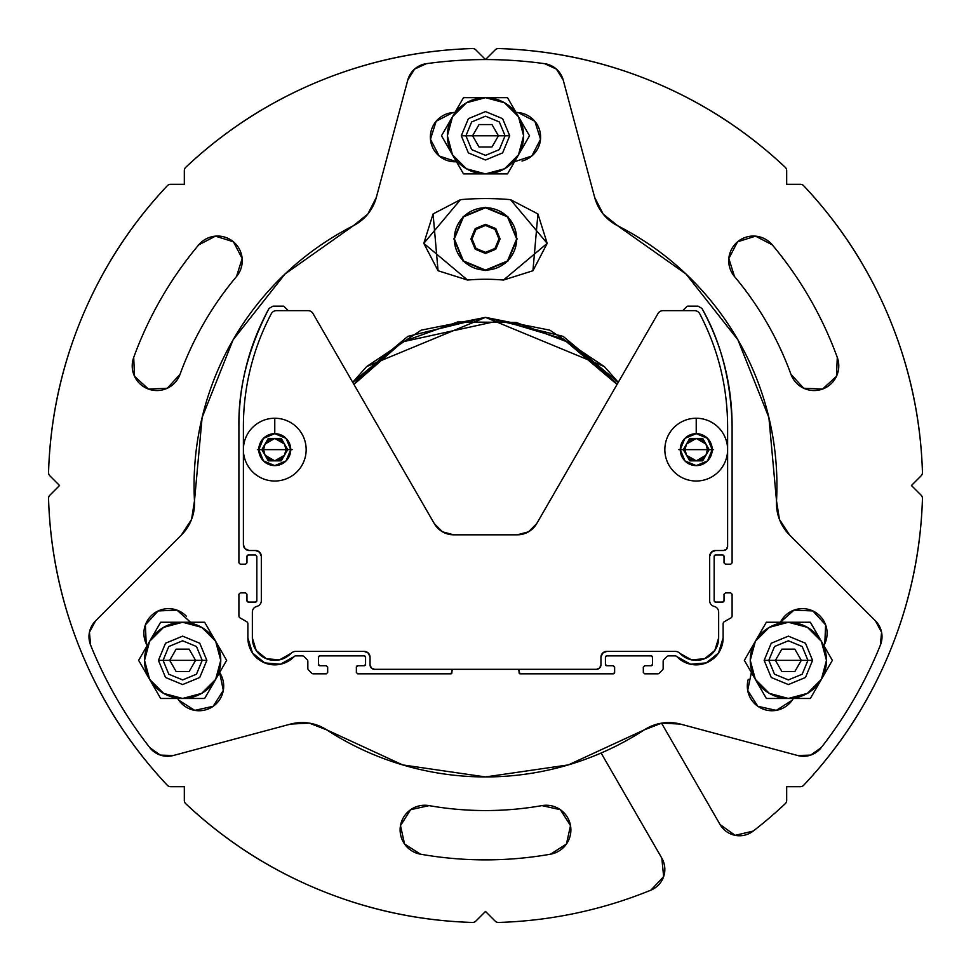 <?xml version="1.0" encoding="UTF-8"?>
<svg xmlns="http://www.w3.org/2000/svg" width="971" height="971" viewBox="0 0 971 971"><rect width="100%" height="100%" fill="white"/><g stroke="black" fill="none" stroke-linecap="round" stroke-linejoin="round"><path stroke-width="1.46" d="M724.026 556.334L722.679 554.999L724.026 556.334L724.026 562.84L725.373 564.187L730.75 564.187L732.098 562.84L732.098 426.548C732.098 384.637 722.06 345.288 701.997 308.499L698.064 306.156L687.82 306.156A1.347 1.347 0 0 0 686.861 306.557L682.771 310.647L686.861 306.557A1.347 1.347 0 0 1 687.82 306.156L698.064 306.156L701.997 308.499C721.065 342.095 731.09 381.445 732.098 426.548L732.098 562.84L730.75 564.187L725.373 564.187L724.026 562.84L724.026 556.334A1.347 1.347 0 0 0 722.679 554.999L715.506 554.999A1.347 1.347 0 0 0 714.158 556.334L714.158 600.721A1.347 1.347 0 0 0 715.506 602.069L722.679 602.069L724.026 600.746L724.026 594.228L725.373 592.88L730.75 592.88L732.098 594.228L732.098 615.942A2.245 2.245 0 0 1 730.969 617.884L724.245 621.756L730.969 617.884A2.245 2.245 0 0 0 732.098 615.942L732.098 594.228L730.787 592.88M722.727 602.069A1.347 1.347 0 0 0 724.026 600.721L724.026 594.228L725.373 592.88L730.75 592.88M651.213 665.742A1.347 1.347 0 0 0 652.512 664.431L651.165 665.742L644.659 665.742L643.324 667.077L643.324 672.466L644.659 673.813L657.743 673.813A2.245 2.245 0 0 0 659.333 673.146L662.501 669.978A2.245 2.245 0 0 0 663.157 668.4L663.157 661.287L663.157 668.4A2.245 2.245 0 0 1 662.501 669.978L659.333 673.146A2.245 2.245 0 0 1 657.743 673.813L644.659 673.813L643.324 672.466L643.324 667.077L644.659 665.742L651.165 665.742L652.512 664.395L652.512 657.221L651.165 655.874L606.778 655.874A1.347 1.347 0 0 0 605.431 657.173M652.512 657.173A1.347 1.347 0 0 0 651.189 655.874L606.778 655.874L605.431 657.221L605.431 664.395A1.347 1.347 0 0 0 606.778 665.742L613.284 665.742L614.631 667.077L614.631 672.466A1.347 1.347 0 0 1 613.284 673.813L520.019 673.813A0.898 0.898 0 0 1 519.121 672.915L519.121 670.221A0.898 0.898 0 0 0 518.235 669.322L520.019 673.813L519.121 672.915M451.867 672.952L450.981 673.813L452.765 669.322A0.898 0.898 0 0 0 451.879 670.221L451.879 672.915A0.898 0.898 0 0 1 450.981 673.813L357.716 673.813L356.369 672.466L356.369 667.077A1.347 1.347 0 0 1 357.716 665.742L364.222 665.742A1.347 1.347 0 0 0 365.569 664.431L365.569 657.221L364.222 655.874L319.835 655.874L318.488 657.221L318.488 664.395L319.835 665.742L326.341 665.742L327.676 667.077L327.676 672.466L326.341 673.813L313.257 673.813A2.245 2.245 0 0 1 311.667 673.146L308.499 669.978A2.245 2.245 0 0 1 307.843 668.4L307.843 661.287A2.245 2.245 0 0 0 307.188 659.697A2.245 2.245 0 0 1 307.843 661.287L307.843 668.4A2.245 2.245 0 0 0 308.499 669.978L311.667 673.146A2.245 2.245 0 0 0 313.257 673.813A2.245 2.245 0 0 1 311.667 673.146M365.557 657.039L365.569 657.161A1.347 1.347 0 0 0 364.246 655.874L319.835 655.874L318.488 657.221L318.488 664.395L319.835 665.742L326.341 665.742L327.676 667.077L327.676 672.478L326.341 673.813L313.257 673.813M319.787 655.874A1.347 1.347 0 0 0 318.488 657.173M318.488 664.443A1.347 1.347 0 0 0 319.787 665.742M246.974 600.721L248.321 602.069L246.974 600.721L246.974 594.228L245.627 592.88L240.25 592.88L238.902 594.228L238.902 615.942A2.245 2.245 0 0 0 240.031 617.884L246.755 621.756A2.245 2.245 0 0 1 247.872 623.698L247.872 637.935L252.484 652.998L264.743 662.902L280.437 664.237L294.189 656.566A2.245 2.245 0 0 1 295.803 655.874L302.43 655.874A2.245 2.245 0 0 1 304.008 656.53A2.245 2.245 0 0 0 302.43 655.874L295.803 655.874A2.245 2.245 0 0 0 294.189 656.566A26.897 26.897 0 0 1 247.872 637.935L247.872 623.698A2.245 2.245 0 0 0 246.755 621.756L240.031 617.884A2.245 2.245 0 0 1 238.902 615.942L238.902 594.228L240.25 592.88L245.627 592.88L246.974 594.228L246.974 600.721A1.347 1.347 0 0 0 248.321 602.069L255.494 602.069L256.842 600.721L256.842 556.334L255.494 554.999L248.321 554.999A1.347 1.347 0 0 0 246.974 556.334L246.974 562.84L245.627 564.187L240.25 564.187L238.902 562.84L238.902 426.548C238.247 387.975 248.273 348.613 269.003 308.499L272.936 306.156L283.18 306.156A1.347 1.347 0 0 1 284.139 306.557L288.229 310.647L284.139 306.557A1.347 1.347 0 0 0 283.18 306.156L272.936 306.156L269.003 308.499C248.94 345.288 238.902 384.637 238.902 426.548L238.902 562.84L240.213 564.187M255.543 602.069A1.347 1.347 0 0 0 256.842 600.721L256.842 556.334L255.494 554.999L248.321 554.999L246.974 556.334L246.974 562.84L245.627 564.187L240.25 564.187M723.128 637.935L723.128 623.698A2.245 2.245 0 0 1 724.245 621.756A2.245 2.245 0 0 0 723.128 623.698L723.128 637.935A26.897 26.897 0 0 1 676.811 656.566A2.245 2.245 0 0 0 675.197 655.874A2.245 2.245 0 0 1 676.811 656.566L690.563 664.237L706.257 662.902L718.516 652.998L723.128 637.935M668.57 655.874L675.197 655.874L668.57 655.874A2.245 2.245 0 0 0 666.992 656.53A2.245 2.245 0 0 1 668.57 655.874M663.157 661.287A2.245 2.245 0 0 1 663.812 659.697L666.992 656.53L663.812 659.697A2.245 2.245 0 0 0 663.157 661.287M304.008 656.53L307.188 659.697L304.008 656.53M450.981 673.813L357.716 673.813L356.369 672.466L356.369 667.077L357.716 665.742L364.222 665.742L365.569 664.395L365.569 657.221L364.222 655.874L365.569 657.221M606.778 655.874L605.431 657.221L605.431 664.395L606.778 665.742L613.284 665.742L614.631 667.077L614.631 672.466L613.284 673.813L519.983 673.801M722.679 554.999L715.506 554.999L714.158 556.334L714.158 600.721L715.506 602.069L722.679 602.069L724.026 600.721M255.494 602.069L256.842 600.721L255.494 602.069L248.321 602.069M364.222 665.742L365.569 664.395M356.369 667.041L357.716 665.742M614.631 672.466L613.284 673.813M605.431 664.395L606.778 665.742M652.512 657.221L651.165 655.874L652.512 657.221L652.512 664.395M663.157 668.4A2.245 2.245 0 0 1 662.501 669.978M714.158 600.721L715.506 602.069M715.506 554.999L714.158 556.334M255.494 554.999L256.842 556.334M257.376 449.634L292.174 449.634L257.376 449.634M258.796 449.634L263.481 460.922L274.769 465.607L286.069 460.922L290.742 449.634L286.069 438.334L274.769 433.661L263.481 438.334L258.796 449.634A15.973 15.973 0 0 1 274.769 433.661A15.973 15.973 0 0 1 290.742 449.634A15.973 15.973 0 0 1 274.769 465.607A15.973 15.973 0 0 1 258.796 449.634M287.719 449.634L281.25 460.837L268.299 460.837L261.83 449.634L268.299 438.419L281.25 438.419L287.719 449.634L281.25 460.837L268.299 460.837L261.83 449.634L268.299 438.419L281.25 438.419L287.719 449.634L281.25 460.837L268.299 460.837L261.83 449.634L268.299 438.419L281.25 438.419L287.719 449.634M243.393 449.634A31.388 31.388 0 0 0 274.769 481.021A31.388 31.388 0 0 0 306.156 449.634A31.388 31.388 0 0 0 274.769 418.246L274.769 433.661L274.769 418.246A31.388 31.388 0 0 0 243.393 449.634M265.071 444.026L274.769 438.419L284.479 444.026L285.984 449.634L284.479 455.241L274.769 460.837L265.071 455.241L263.566 449.634L265.071 444.026A11.203 11.203 0 0 1 284.479 444.026M274.769 449.634L285.984 449.634L274.769 449.634M284.479 455.241A11.203 11.203 0 0 1 274.878 460.837M274.769 460.837A11.203 11.203 0 0 1 265.119 455.326M797.725 755.523L680.428 724.087L661.797 723.116L644.38 729.816L568.363 764.905L485.5 776.934L402.637 764.905L326.62 729.816L309.203 723.116L290.572 724.087L173.275 755.523L160.361 755.122L149.801 747.658A425.929 425.929 0 0 1 90.619 645.145L89.429 632.267L95.546 620.882L181.407 535.021L191.566 519.376L194.479 500.939L202.102 417.554L233.113 339.789L284.964 274.04L353.359 225.745L367.863 214.021L376.335 197.392L407.771 80.095L414.568 69.111L426.305 63.698A425.929 425.929 0 0 1 544.695 63.698L556.432 69.111L563.229 80.095L594.665 197.392L603.137 214.021L617.641 225.745L686.036 274.04L737.887 339.789L768.898 417.554L776.521 500.939L779.434 519.376L789.593 535.021L875.454 620.882L881.571 632.267L880.381 645.145A425.929 425.929 0 0 1 821.199 747.658L810.639 755.122L797.725 755.523L680.428 724.087L797.725 755.523A22.418 22.418 0 0 0 821.199 747.658L810.639 755.122M176.989 610.128L190.595 622.253L176.989 610.128L158.127 610.941L145.383 624.863L146.196 643.712A374.369 374.369 0 0 0 147.119 645.666A374.369 374.369 0 0 1 146.196 643.712A24.663 24.663 0 0 1 186.262 616.136M223.318 690.369L219.628 672.515A24.663 24.663 0 0 1 212.892 706.487A24.663 24.663 0 0 1 178.834 700.237L194.746 710.371L213.171 706.293L223.318 690.369L219.628 672.515M177.608 698.465A374.369 374.369 0 0 0 178.834 700.237A374.369 374.369 0 0 1 177.608 698.465M433.078 213.923L438.055 270.739L467.524 280.049A206.24 206.24 0 0 1 503.476 280.049L532.933 270.751L547.195 243.357L537.898 213.911L510.503 199.65A286.943 286.943 0 0 0 460.497 199.65L433.102 213.911L423.805 243.357L438.067 270.751L467.524 280.049A206.24 206.24 0 0 1 503.476 280.049L532.933 270.751L537.922 213.923M366.613 366.613L352.716 382.319L407.869 336.367L485.5 317.371L563.131 336.367L618.26 382.343L604.387 366.613L549.841 330.164L485.5 317.371L421.159 330.164L366.613 366.613L352.716 382.319L366.553 366.674M747.682 690.369L751.372 672.515L747.682 690.369L757.829 706.293L776.254 710.371L792.166 700.237A374.369 374.369 0 0 0 793.392 698.465A374.369 374.369 0 0 1 792.166 700.237A24.663 24.663 0 0 1 748.253 679.324M794.011 610.128L780.405 622.253A24.663 24.663 0 0 1 813.188 611.099A24.663 24.663 0 0 1 824.804 643.712L825.617 624.863L812.873 610.941L794.011 610.128L780.405 622.253M824.804 643.712A374.369 374.369 0 0 1 823.881 645.666A374.369 374.369 0 0 0 824.804 643.712A24.663 24.663 0 0 0 812.873 610.941M531.829 156.003L514.521 161.732L531.829 156.003L540.544 139.266L534.875 121.266L518.126 112.551A374.369 374.369 0 0 0 515.989 112.369A374.369 374.369 0 0 1 518.126 112.551A24.663 24.663 0 0 1 521.985 161.028M439.171 156.003L456.479 161.732A24.663 24.663 0 0 1 430.432 138.914A24.663 24.663 0 0 1 452.874 112.551L436.125 121.266L430.456 139.266L439.171 156.003L456.479 161.732M455.011 112.369A374.369 374.369 0 0 0 452.874 112.551A374.369 374.369 0 0 1 455.011 112.369A374.369 374.369 0 0 0 452.874 112.551M438.067 270.751L467.524 280.049L423.805 243.357L460.497 199.65A286.943 286.943 0 0 1 510.503 199.65L537.898 213.911L510.503 199.65L547.195 243.357L503.476 280.049L532.933 270.751M460.497 199.65L433.102 213.911L460.485 199.65M881.571 632.267L880.381 645.145A22.418 22.418 0 0 0 875.454 620.882L789.593 535.021A44.836 44.836 0 0 1 776.521 500.939L779.434 519.376L789.593 535.021A44.836 44.836 0 0 1 776.521 500.939A291.434 291.434 0 0 0 617.641 225.745A44.836 44.836 0 0 1 594.665 197.392L603.137 214.021L617.641 225.745A44.836 44.836 0 0 1 594.665 197.392L563.229 80.095A22.418 22.418 0 0 0 544.695 63.698L556.432 69.111M875.454 620.882A22.418 22.418 0 0 1 880.381 645.145A425.929 425.929 0 0 1 821.199 747.658M680.428 724.087A44.836 44.836 0 0 0 644.38 729.816A44.836 44.836 0 0 1 680.428 724.087L661.797 723.116L644.38 729.816A291.434 291.434 0 0 1 326.62 729.816L309.203 723.116L290.572 724.087L173.275 755.523A22.418 22.418 0 0 1 149.801 747.658A425.929 425.929 0 0 1 90.619 645.145L89.429 632.267M290.572 724.087A44.836 44.836 0 0 1 326.62 729.816A44.836 44.836 0 0 0 290.572 724.087L173.275 755.523M90.619 645.145A22.418 22.418 0 0 1 95.546 620.882L181.407 535.021L191.566 519.376L194.479 500.939A44.836 44.836 0 0 1 181.407 535.021A44.836 44.836 0 0 0 194.479 500.939A291.434 291.434 0 0 1 353.359 225.745L367.863 214.021L376.335 197.392L407.771 80.095A22.418 22.418 0 0 1 426.305 63.698A425.929 425.929 0 0 1 544.695 63.698A22.418 22.418 0 0 1 563.229 80.095M376.335 197.392A44.836 44.836 0 0 1 353.359 225.745A44.836 44.836 0 0 0 376.335 197.392L407.771 80.095A22.418 22.418 0 0 1 426.305 63.698L414.568 69.111M618.26 382.343L604.387 366.613L618.284 382.319M604.326 366.54L485.5 317.371L366.674 366.54M160.361 755.122L149.801 747.658M549.841 330.164L485.5 317.371M737.887 339.789A291.434 291.434 0 0 0 617.641 225.745M518.126 112.551A374.369 374.369 0 0 0 515.989 112.369M766.362 698.465L788.367 698.465A38.112 38.112 0 0 1 755.353 679.409L766.362 698.465L810.36 698.465L832.365 660.353L810.36 698.465L766.362 698.465L755.353 679.409L766.362 698.465M744.356 660.353L755.353 641.297L744.356 660.353L755.353 679.409A38.112 38.112 0 0 1 755.353 641.297L766.362 622.253L755.353 641.297A38.112 38.112 0 0 1 788.367 622.253L766.362 622.253L788.367 622.253A38.112 38.112 0 0 1 821.369 641.297L832.365 660.353L821.369 641.297A38.112 38.112 0 0 1 821.369 679.409L832.365 660.353L810.36 622.253L766.362 622.253L744.356 660.353M810.36 698.465L821.369 679.409A38.112 38.112 0 0 1 788.367 698.465L810.36 698.465M788.367 622.253L769.311 627.351L755.353 641.297L750.255 660.353L755.353 679.409L769.311 693.367L788.367 698.465L807.423 693.367L821.369 679.409L826.467 660.353L821.369 641.297L807.423 627.351L788.367 622.253M812.569 660.353L805.481 677.479L788.367 684.567L771.241 677.479L764.153 660.353L771.241 643.239L788.367 636.151L805.481 643.239L812.569 660.353L764.153 660.353L812.569 660.353M463.495 173.894L485.5 173.894A38.112 38.112 0 0 1 452.498 154.838L463.495 173.894M441.489 135.782L452.498 116.726L441.489 135.782L452.498 154.838A38.112 38.112 0 0 1 452.498 116.726L463.495 97.67L452.498 116.726A38.112 38.112 0 0 1 485.5 97.67L463.495 97.67L485.5 97.67A38.112 38.112 0 0 1 518.502 116.726L529.511 135.782L518.502 154.838L529.511 135.782L518.502 116.726A38.112 38.112 0 0 1 518.502 154.838L529.511 135.782L507.505 97.67L463.495 97.67L441.489 135.782M507.505 173.894L518.502 154.838A38.112 38.112 0 0 1 485.5 173.894L507.505 173.894M485.5 97.67L466.444 102.78L452.498 116.726L447.388 135.782L452.498 154.838L466.444 168.784L485.5 173.894L504.556 168.784L518.502 154.838L523.612 135.782L518.502 116.726L504.556 102.78L485.5 97.67M509.714 135.782L502.614 152.908L485.5 159.997L468.386 152.908L461.286 135.782L468.386 118.668L485.5 111.58L502.614 118.668L509.714 135.782L461.286 135.782L509.714 135.782M663.023 310.647L694.568 310.647L663.023 310.647A5.826 5.826 0 0 0 657.974 313.56L536.708 523.612L657.974 313.56A5.826 5.826 0 0 1 663.023 310.647L694.568 310.647A5.826 5.826 0 0 1 699.727 313.754C718.176 349.099 727.473 386.689 727.607 426.548L727.607 546.394L726.405 549.307L723.492 550.508L715.506 550.508L711.379 552.22L709.68 556.334L709.68 600.721A5.826 5.826 0 0 0 714.158 606.402A5.826 5.826 0 0 1 718.649 612.07L718.649 637.935L714.802 650.485L704.594 658.739L691.51 659.855L680.052 653.459A6.724 6.724 0 0 0 675.197 651.395L606.778 651.395L602.663 653.095L600.952 657.221L600.952 664.844A4.479 4.479 0 0 1 596.473 669.322L374.527 669.322A4.479 4.479 0 0 1 370.048 664.844L370.048 657.221L368.337 653.095L364.222 651.395A5.826 5.826 0 0 1 370.048 657.221L368.337 653.095L364.222 651.395L295.803 651.395L364.222 651.395M434.292 523.612L442.497 531.817L434.292 523.612A22.418 22.418 0 0 0 442.497 531.817L453.712 534.815A22.418 22.418 0 0 1 434.292 523.612L313.026 313.56A5.826 5.826 0 0 0 307.977 310.647L276.432 310.647A5.826 5.826 0 0 0 271.273 313.754A5.826 5.826 0 0 1 276.432 310.647M243.393 426.548A242.107 242.107 0 0 1 271.273 313.754A242.107 242.107 0 0 0 243.393 426.548L243.393 544.682L243.393 426.548M249.219 550.508A5.826 5.826 0 0 1 243.393 544.682L245.093 548.809L249.219 550.508L255.494 550.508A5.826 5.826 0 0 1 261.32 556.334L259.621 552.22L255.494 550.508L249.219 550.508M256.842 606.402A5.826 5.826 0 0 0 252.351 612.07L252.351 637.935A22.418 22.418 0 0 0 290.948 653.459A6.724 6.724 0 0 1 295.803 651.395A6.724 6.724 0 0 0 290.948 653.459L279.49 659.855L266.406 658.739L256.198 650.485L252.351 637.935L252.351 612.07A5.826 5.826 0 0 1 256.842 606.402A5.826 5.826 0 0 0 261.32 600.721A5.826 5.826 0 0 1 256.842 606.402A5.826 5.826 0 0 0 261.32 600.721L261.32 556.334L259.621 552.22L255.494 550.508M453.506 534.815A22.418 22.418 0 0 1 442.497 531.817L453.712 534.815L517.288 534.815L528.503 531.817L536.708 523.612A22.418 22.418 0 0 1 517.288 534.815A22.418 22.418 0 0 0 536.599 523.794M261.32 600.721L261.32 556.334M600.952 657.221A5.826 5.826 0 0 1 606.778 651.395L602.663 653.095L600.952 657.221L600.952 664.844L599.641 668.012L596.473 669.322L374.527 669.322L371.359 668.012L370.048 664.844M714.158 606.402A5.826 5.826 0 0 1 709.68 600.721A5.826 5.826 0 0 0 714.158 606.402A5.826 5.826 0 0 1 718.649 612.07L718.649 637.935L718.649 612.07M699.727 313.754A5.826 5.826 0 0 0 694.568 310.647A5.826 5.826 0 0 1 699.727 313.754C718.176 349.099 727.473 386.689 727.607 426.548L727.607 546.394A4.127 4.127 0 0 1 723.492 550.508M307.977 310.647A5.826 5.826 0 0 1 313.026 313.56M453.712 534.815L517.288 534.815L528.503 531.817L536.708 523.612M715.506 550.508L711.379 552.22L709.68 556.334A5.826 5.826 0 0 1 715.506 550.508A5.826 5.826 0 0 0 709.68 556.322L709.68 600.721M374.527 669.322L596.473 669.322M675.197 651.395A6.724 6.724 0 0 1 680.052 653.459A6.724 6.724 0 0 0 675.197 651.395L606.778 651.395A5.826 5.826 0 0 0 600.952 657.209M718.649 637.935A22.418 22.418 0 0 1 680.052 653.459A22.418 22.418 0 0 0 714.802 650.485M252.351 612.07L252.351 637.935A22.418 22.418 0 0 0 290.948 653.459A6.724 6.724 0 0 1 295.803 651.395M601.122 753.023L661.834 858.182L601.122 753.023L661.834 858.182L663.642 876.643L650.91 890.14A437.144 437.144 0 0 1 498.511 922.45A4.479 4.479 0 0 1 495.21 921.139L485.5 911.429L475.79 921.139A4.479 4.479 0 0 1 472.489 922.45A437.144 437.144 0 0 1 185.728 803.672A4.479 4.479 0 0 1 184.32 800.407L184.32 786.68L170.593 786.68A4.479 4.479 0 0 1 167.328 785.272A437.144 437.144 0 0 1 48.55 498.511A4.479 4.479 0 0 1 49.861 495.21L59.571 485.5L49.861 475.79A4.479 4.479 0 0 1 48.55 472.489A437.144 437.144 0 0 1 167.328 185.728A4.479 4.479 0 0 1 170.593 184.32L184.32 184.32L184.32 170.593A4.479 4.479 0 0 1 185.728 167.328A437.144 437.144 0 0 1 472.489 48.55A4.479 4.479 0 0 1 475.79 49.861L485.5 59.571L495.21 49.861A4.479 4.479 0 0 1 498.511 48.55A437.144 437.144 0 0 1 785.272 167.328A4.479 4.479 0 0 1 786.68 170.593L786.68 184.32L800.407 184.32A4.479 4.479 0 0 1 803.672 185.728A437.144 437.144 0 0 1 922.45 472.489A4.479 4.479 0 0 1 921.139 475.79L911.429 485.5L921.139 495.21A4.479 4.479 0 0 1 922.45 498.511A437.144 437.144 0 0 1 803.672 785.272A4.479 4.479 0 0 1 800.407 786.68L786.68 786.68L786.68 800.407A4.479 4.479 0 0 1 785.272 803.672A437.144 437.144 0 0 1 753.229 831.067L735.168 835.339L720.081 824.561L661.542 723.152M198.715 244.862A374.369 374.369 0 0 0 133.707 357.462A24.663 24.663 0 0 0 167.291 388.242L180.048 374.32A24.663 24.663 0 0 1 148.442 389.068A24.663 24.663 0 0 1 133.707 357.462A374.369 374.369 0 0 1 198.715 244.862A24.663 24.663 0 0 1 233.453 241.815A24.663 24.663 0 0 1 236.487 276.553L242.167 258.553L233.453 241.815L215.453 236.147L198.715 244.862A374.369 374.369 0 0 0 133.707 357.462L134.532 376.311L148.442 389.068L167.291 388.242L180.048 374.32A325.054 325.054 0 0 1 236.487 276.553L242.167 258.553M734.513 276.553A24.663 24.663 0 0 1 737.547 241.815A24.663 24.663 0 0 1 772.285 244.862A24.663 24.663 0 0 0 728.833 258.553L734.513 276.553A325.054 325.054 0 0 1 790.952 374.32L803.709 388.242L822.558 389.068L836.468 376.311L837.293 357.462A374.369 374.369 0 0 0 772.285 244.862L755.547 236.147L737.547 241.815L728.833 258.553L734.477 276.529A325.054 325.054 0 0 1 790.952 374.32L803.709 388.242M617.058 384.443L570.96 343.309L516.22 322.481L457.657 321.959L402.552 341.841L357.801 379.612L353.942 384.431L402.552 341.841L500.878 320.321L563.131 338.891L617.058 384.443L615.044 381.87L617.058 384.443M663.642 876.643L650.971 890.116M560.376 809.705L541.939 805.614A325.054 325.054 0 0 1 429.061 805.614L410.624 809.705L400.489 825.617L404.567 844.042L420.492 854.189A374.369 374.369 0 0 0 550.508 854.189L566.433 844.042L570.511 825.617L560.376 809.705L541.939 805.614A325.054 325.054 0 0 1 429.061 805.614L410.624 809.705M463.155 216.557L453.894 238.902L463.155 261.26L485.5 270.521L507.845 261.26L517.106 238.902L507.845 216.557L485.5 207.296L463.155 216.557L453.894 238.902L463.155 261.26M661.834 858.182A22.418 22.418 0 0 1 650.91 890.14A437.144 437.144 0 0 1 498.511 922.45A4.479 4.479 0 0 1 495.21 921.139L485.5 911.429L475.79 921.139A4.479 4.479 0 0 1 472.489 922.45C419.047 920.86 367.621 909.827 318.209 889.363C268.809 868.899 224.653 840.34 185.728 803.672A4.479 4.479 0 0 1 184.32 800.407L184.32 786.68L170.593 786.68A4.479 4.479 0 0 1 167.328 785.272C130.66 746.347 102.101 702.191 81.637 652.791C61.173 603.379 50.14 551.953 48.55 498.511A4.479 4.479 0 0 1 49.861 495.21L59.571 485.5L49.861 475.79A4.479 4.479 0 0 1 48.55 472.489C50.14 419.047 61.173 367.621 81.637 318.209C102.101 268.809 130.66 224.653 167.328 185.728A4.479 4.479 0 0 1 170.593 184.32L184.32 184.32L184.32 170.593A4.479 4.479 0 0 1 185.728 167.328C224.653 130.66 268.809 102.101 318.209 81.637C367.621 61.173 419.047 50.14 472.489 48.55A4.479 4.479 0 0 1 475.79 49.861L485.5 59.571L495.21 49.861A4.479 4.479 0 0 1 498.511 48.55C551.953 50.14 603.379 61.173 652.791 81.637C702.191 102.101 746.347 130.66 785.272 167.328A4.479 4.479 0 0 1 786.68 170.593L786.68 184.32L800.407 184.32A4.479 4.479 0 0 1 803.672 185.728C840.34 224.653 868.899 268.809 889.363 318.209C909.827 367.621 920.86 419.047 922.45 472.489A4.479 4.479 0 0 1 921.139 475.79L911.429 485.5L921.139 495.21A4.479 4.479 0 0 1 922.45 498.511C920.86 551.953 909.827 603.379 889.363 652.791C868.899 702.191 840.34 746.347 803.672 785.272A4.479 4.479 0 0 1 800.407 786.68L786.68 786.68L786.68 800.407A4.479 4.479 0 0 1 785.272 803.672A437.144 437.144 0 0 1 753.229 831.067L735.168 835.339M49.861 495.21L59.571 485.5L49.861 475.79M184.32 800.407L184.32 786.68L170.593 786.68M495.21 921.139L485.5 911.429L475.79 921.139A4.479 4.479 0 0 1 472.489 922.45M457.657 321.959L402.552 341.841L457.657 321.959M800.407 786.68L786.68 786.68L786.68 800.407A4.479 4.479 0 0 1 785.272 803.672M921.139 475.79L911.429 485.5L921.139 495.21A4.479 4.479 0 0 1 922.45 498.511M786.68 170.593L786.68 184.32L800.407 184.32M475.79 49.861L485.5 59.571L495.21 49.861A4.479 4.479 0 0 1 498.511 48.55M180.048 374.32A325.054 325.054 0 0 1 236.487 276.553M167.291 388.242A24.663 24.663 0 0 0 179.732 375.134M614.983 381.797L571.045 343.37M570.875 343.261L516.317 322.493M516.123 322.457L457.754 321.947M402.467 341.889L357.862 379.54M357.789 379.637L353.942 384.443M541.939 805.614A24.663 24.663 0 0 1 570.511 825.617A24.663 24.663 0 0 1 550.508 854.189A374.369 374.369 0 0 1 420.492 854.189A24.663 24.663 0 0 1 400.489 825.617A24.663 24.663 0 0 1 429.061 805.614M420.492 854.189A374.369 374.369 0 0 0 550.508 854.189A24.663 24.663 0 0 0 570.584 826.054A24.663 24.663 0 0 0 542.801 805.481M728.833 258.553A24.663 24.663 0 0 0 733.955 275.885M772.285 244.862A374.369 374.369 0 0 1 837.293 357.462A374.369 374.369 0 0 0 772.285 244.862M837.293 357.462A24.663 24.663 0 0 1 822.558 389.068A24.663 24.663 0 0 1 790.952 374.32M170.593 184.32L184.32 184.32L184.32 170.593M753.229 831.067A22.418 22.418 0 0 1 720.081 824.561M463.689 135.782L507.311 135.782L463.689 135.782M479.031 124.579L472.561 135.782L479.031 124.579L491.969 124.579L479.031 124.579L472.561 135.782L479.031 146.997L491.969 146.997L498.439 135.782L491.969 124.579M471.663 149.631L465.922 135.782L471.663 121.945L485.5 116.204L499.337 121.945L505.078 135.782L499.337 149.631L485.5 155.36L471.663 149.631M472.561 135.782L479.031 146.997L491.969 146.997L498.439 135.782L491.969 146.997L479.031 146.997L472.561 135.782M766.544 660.353L810.178 660.353L766.544 660.353M774.518 674.202L768.789 660.353L774.518 646.516L788.367 640.787L802.204 646.516L807.933 660.353L802.204 674.202L788.367 679.931L774.518 674.202M794.836 649.15L781.886 649.15L775.416 660.353L781.886 671.568L794.836 671.568L801.306 660.353L794.836 649.15L781.886 649.15L794.836 649.15L801.306 660.353L794.836 649.15M781.886 649.15L775.416 660.353L781.886 671.568L794.836 671.568L801.306 660.353L794.836 671.568L781.886 671.568L775.416 660.353L781.886 649.15M678.826 449.634L713.624 449.634L678.826 449.634M680.258 449.634L684.931 460.922L696.231 465.607L707.519 460.922L712.204 449.634L707.519 438.334L696.231 433.661L684.931 438.334L680.258 449.634A15.973 15.973 0 0 1 696.231 433.661A15.973 15.973 0 0 1 712.204 449.634A15.973 15.973 0 0 1 696.231 465.607A15.973 15.973 0 0 1 680.258 449.634M709.17 449.634L702.701 460.837L689.75 460.837L683.281 449.634L689.75 438.419L702.701 438.419L709.17 449.634L702.701 460.837L689.75 460.837L683.281 449.634L689.75 438.419L702.701 438.419L689.75 438.419L683.281 449.634L689.75 460.837L702.701 460.837L709.17 449.634M664.844 449.634A31.388 31.388 0 0 0 696.231 481.021A31.388 31.388 0 0 0 727.607 449.634A31.388 31.388 0 0 0 696.231 418.246L696.231 433.661L696.231 418.246A31.388 31.388 0 0 0 664.844 449.634M686.521 444.026L696.231 438.419L705.929 444.026L707.434 449.634L705.929 455.241L696.231 460.837L686.521 455.241L685.016 449.634L686.521 444.026A11.203 11.203 0 0 1 705.929 444.026L702.701 438.419M696.231 449.634L707.434 449.634L696.231 449.634M705.929 455.241A11.203 11.203 0 0 1 696.328 460.837M696.231 460.837A11.203 11.203 0 0 1 686.57 455.326M495.805 228.598L500.077 238.902L495.805 249.207L485.5 253.48L475.195 249.207L470.923 238.902L475.195 228.598L485.5 224.337L495.805 228.598L485.5 224.337L475.195 228.598L470.923 238.902L475.195 249.207L485.5 253.48L495.805 249.207L500.077 238.902L495.805 228.598M495.016 248.418L498.948 238.902L495.016 229.399L485.5 225.454L475.984 229.399L472.052 238.902L475.984 248.418L485.5 252.351L495.016 248.418L485.5 252.351L475.984 248.418L472.052 238.902L475.984 229.399L485.5 225.454L495.016 229.399L498.948 238.902L495.016 248.418M507.53 216.873L516.657 238.902L507.53 260.944L485.5 270.072L463.47 260.944L454.343 238.902L463.47 216.873L485.5 207.745L507.53 216.873M454.343 238.902A31.157 31.157 0 0 1 485.5 207.745A31.157 31.157 0 0 1 516.657 238.902A31.157 31.157 0 0 1 485.5 270.072A31.157 31.157 0 0 1 454.343 238.902A31.157 31.157 0 0 0 485.5 270.072A31.157 31.157 0 0 0 516.657 238.902M160.64 698.465L182.633 698.465A38.112 38.112 0 0 1 149.631 679.409L160.64 698.465L204.638 698.465L226.644 660.353L204.638 698.465L160.64 698.465L149.631 679.409L160.64 698.465M138.635 660.353L149.631 641.297L138.635 660.353L149.631 679.409A38.112 38.112 0 0 1 149.631 641.297L160.64 622.253L149.631 641.297A38.112 38.112 0 0 1 182.633 622.253L204.638 622.253L182.633 622.253A38.112 38.112 0 0 1 215.647 641.297L226.644 660.353L215.647 641.297A38.112 38.112 0 0 1 215.647 679.409L226.644 660.353L204.638 622.253L160.64 622.253L138.635 660.353M204.638 698.465L215.647 679.409A38.112 38.112 0 0 1 182.633 698.465L204.638 698.465M182.633 622.253L163.577 627.351L149.631 641.297L144.533 660.353L149.631 679.409L163.577 693.367L182.633 698.465L201.689 693.367L215.647 679.409L220.745 660.353L215.647 641.297L201.689 627.351L182.633 622.253M206.847 660.353L199.759 677.479L182.633 684.567L165.519 677.479L158.431 660.353L165.519 643.239L182.633 636.151L199.759 643.239L206.847 660.353L158.431 660.353L206.847 660.353M160.822 660.353L204.456 660.353L160.822 660.353M168.796 674.202L163.067 660.353L168.796 646.516L182.633 640.787L196.482 646.516L202.211 660.353L196.482 674.202L182.633 679.931L168.796 674.202M189.114 649.15L176.164 649.15L169.694 660.353L176.164 671.568L189.114 671.568L195.584 660.353L189.114 649.15L176.164 649.15L189.114 649.15L195.584 660.353L189.114 649.15M176.164 649.15L169.694 660.353L176.164 671.568L189.114 671.568L195.584 660.353L189.114 671.568L176.164 671.568L169.694 660.353L176.164 649.15"/></g></svg>
